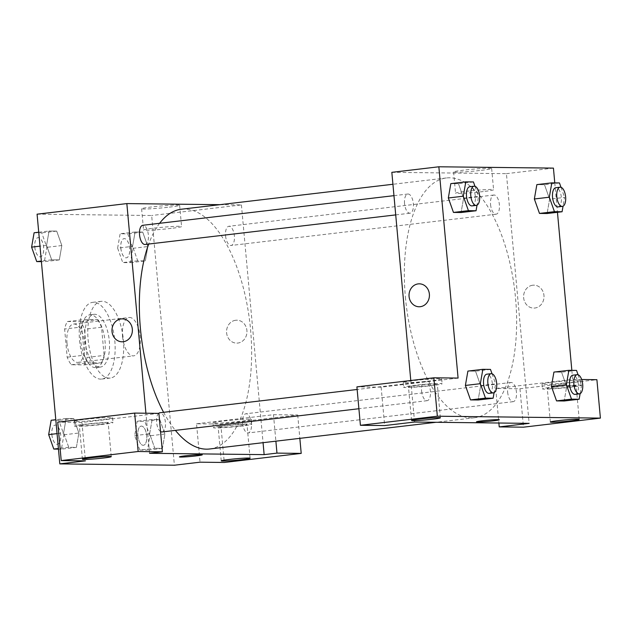 <?xml version="1.0" encoding="UTF-8"?>
<svg xmlns="http://www.w3.org/2000/svg" width="632" height="632" viewBox="0 0 632 632"><rect width="100%" height="100%" fill="white"/><g stroke="black" fill="none" stroke-linecap="round" stroke-linejoin="round"><path stroke-width="0.47" stroke-dasharray="3.16 2.37" d="M122.569 336.572A19.316 8.753 83.3 0 0 133.644 355.856A19.316 8.753 83.3 0 0 140.075 335.647A19.316 8.753 83.3 0 0 129.118 317.493A19.316 8.753 83.3 0 0 122.569 336.572M67 343.121A19.316 8.753 83.3 0 0 78.076 362.405A19.316 8.753 83.3 0 0 84.514 342.196A19.316 8.753 83.3 0 0 73.557 324.042A19.316 8.753 83.3 0 0 67 343.121M67.387 321.538L80.311 321.688A25.936 11.763 83.3 0 1 84.451 329.248L87.019 357.428A25.936 11.763 83.3 0 1 84.246 364.909L71.321 364.759A25.936 11.763 83.3 0 1 67.182 357.199L64.622 329.019A25.936 11.763 83.3 0 1 67.387 321.538L84.483 319.523L97.415 319.673L80.311 321.688M84.246 364.909L101.341 362.894L88.417 362.744L71.321 364.759M67.182 357.199L84.277 355.184L81.718 327.005L64.622 329.019M84.277 355.184A25.936 11.763 83.3 0 0 88.417 362.744M101.341 362.894A25.936 11.763 83.3 0 0 104.114 355.413L87.019 357.428M97.415 319.673A25.936 11.763 83.3 0 1 101.547 327.234L104.114 355.413M84.483 319.523A25.936 11.763 83.3 0 0 81.718 327.005M95.314 367.619A26.56 12.04 -96.7 0 1 80.872 341.841A26.56 12.04 -96.7 0 1 89.799 314.839A26.56 12.04 -96.7 0 1 104.873 339.795A26.56 12.04 -96.7 0 1 96.025 367.587A26.56 12.04 -96.7 0 1 95.314 367.619M99.587 367.113A26.56 12.04 83.3 0 0 100.298 367.081A26.56 12.04 83.3 0 0 109.146 339.297A26.56 12.04 83.3 0 0 94.073 314.333A26.56 12.04 83.3 0 0 85.067 340.561A26.56 12.04 83.3 0 0 99.587 367.113M101.547 327.234L84.451 329.248M79.561 340.498A38.631 17.514 83.3 0 0 101.713 379.066A38.631 17.514 83.3 0 0 114.582 338.657A38.631 17.514 83.3 0 0 92.659 302.341A38.631 17.514 83.3 0 0 79.561 340.498M88.109 339.495A38.631 17.514 83.3 0 0 110.26 378.062A38.631 17.514 83.3 0 0 123.129 337.646A38.631 17.514 83.3 0 0 101.207 301.338A38.631 17.514 83.3 0 0 88.109 339.495M57.054 433.623L63.619 432.849L66.123 418.487L73.762 418.574L78.889 433.023L76.385 447.385L68.746 447.298L63.619 432.849L66.139 418.495L73.762 418.574L78.897 433.015M51.168 420.248L58.8 420.335L63.927 434.784L61.422 449.147L76.385 447.385L68.746 447.298L63.611 432.857M63.927 434.784L78.889 433.023L76.369 447.377M38.726 232.228L49.067 231.012L56.698 231.099L61.825 245.548L59.321 259.91L51.69 259.823L46.563 245.374L49.067 231.012L56.698 231.099L61.833 245.54L59.313 259.902L51.69 259.823L46.555 245.382L49.075 231.02M139.814 450.055L134.687 435.606L137.191 421.244L144.823 421.339L149.95 435.788L147.446 450.15L139.814 450.055L154.777 448.293L149.65 433.844L152.154 419.482L159.785 419.569L164.912 434.018L162.408 448.38L154.777 448.293L162.408 448.38L164.92 434.034L159.778 419.585L152.154 419.482L149.634 433.836M134.687 435.606L149.65 433.844L154.785 448.286M37.083 214.177L151.664 215.504L174.393 465.215M117.623 248.131L120.127 233.769L127.767 233.864L132.894 248.313L130.39 262.675L122.75 262.588L117.623 248.131L132.586 246.369L135.09 232.007L142.721 232.094L147.849 246.543L145.344 260.905L137.713 260.818L132.586 246.369L135.098 232.015L142.721 232.094L147.856 246.535M130.39 262.675L145.344 260.905L137.713 260.818L132.578 246.377M132.894 248.313L147.849 246.543L145.336 260.898M235.72 320.258A11.471 10.207 -89.3 0 0 226.564 332.203A11.471 10.207 -89.3 0 0 236.629 343.129A11.471 10.207 -89.3 0 0 246.962 331.784A11.471 10.207 -89.3 0 0 236.889 320.195A11.471 10.207 -89.3 0 0 235.72 320.258A11.471 10.207 90.7 0 1 236.889 320.195A11.471 10.207 90.7 0 1 246.962 331.784A11.471 10.207 90.7 0 1 236.621 343.129A11.471 10.207 90.7 0 1 226.564 332.203A11.471 10.207 90.7 0 1 235.72 320.258M196.536 423.772L273.474 414.695L297.712 414.979L220.773 424.056L196.536 423.772L200.036 462.19M219.976 204.673L241.424 204.918L151.664 215.504M241.424 204.918L263.062 442.692M215.07 423.156A19.316 1.011 174.8 0 0 236.747 421.71A19.316 1.011 174.8 0 0 251.402 419.387A19.316 1.011 174.8 0 0 232.07 420.138A19.316 1.011 174.8 0 0 212.929 422.895A19.316 1.011 174.8 0 0 215.07 423.156M215.504 427.959A19.316 1.011 -5.2 0 1 213.371 427.69A19.316 1.011 -5.2 0 1 232.513 424.933A19.316 1.011 -5.2 0 1 251.836 424.191A19.316 1.011 -5.2 0 1 237.182 426.513A19.316 1.011 -5.2 0 1 215.504 427.959M239.212 426.023A14.489 0.758 174.8 0 0 247.025 424.633A14.489 0.758 174.8 0 0 225.995 425.865A14.489 0.758 174.8 0 0 218.174 427.256A14.489 0.758 174.8 0 0 239.212 426.023M220.773 424.056L224.273 462.474M297.712 414.979L299.837 438.347M273.474 414.695L275.884 441.176M169.337 207.13A19.102 1.003 174.8 0 0 179.646 205.297A19.102 1.003 174.8 0 0 160.536 206.032A19.102 1.003 174.8 0 0 141.6 208.758A19.102 1.003 174.8 0 0 169.337 207.13M171.272 228.373A19.102 1.003 -5.2 0 1 143.535 230.001A19.102 1.003 -5.2 0 1 162.464 227.275A19.102 1.003 -5.2 0 1 181.574 226.54A19.102 1.003 -5.2 0 1 171.272 228.373M158.893 413.368L81.955 422.445L85.454 460.862M149.563 453.302L145.921 413.217M122.039 341.801L122.047 341.801A11.471 10.207 -89.3 0 0 123.216 341.738A11.471 10.207 -89.3 0 0 132.372 329.793A11.471 10.207 -89.3 0 0 122.308 318.868L122.308 318.868M76.251 421.544A19.316 1.011 174.8 0 0 97.921 420.098A19.316 1.011 174.8 0 0 112.583 417.784A19.316 1.011 174.8 0 0 93.252 418.526A19.316 1.011 174.8 0 0 74.11 421.283A19.316 1.011 174.8 0 0 76.251 421.544M81.955 422.445L57.717 422.16M76.685 426.347A19.316 1.011 -5.2 0 1 74.544 426.087A19.316 1.011 -5.2 0 1 93.694 423.329A19.316 1.011 -5.2 0 1 113.017 422.579A19.316 1.011 -5.2 0 1 98.363 424.902A19.316 1.011 -5.2 0 1 76.685 426.347M100.393 424.412A14.489 0.758 174.8 0 0 108.206 423.021A14.489 0.758 174.8 0 0 87.169 424.254A14.489 0.758 174.8 0 0 79.356 425.644A14.489 0.758 174.8 0 0 100.393 424.412M202.248 454.811L202.248 454.811A11.471 0.6 174.8 0 0 200.984 454.653A11.471 0.6 174.8 0 0 188.107 455.514A11.471 0.6 174.8 0 0 179.409 456.889L179.409 456.889M242.633 423.29A9.654 4.377 83.3 0 0 248.171 432.936A9.654 4.377 83.3 0 0 251.386 422.832A9.654 4.377 83.3 0 0 245.903 413.755A9.654 4.377 83.3 0 0 242.633 423.29M158.608 413.368A9.654 4.377 83.3 0 0 156.602 422.294A9.654 4.377 83.3 0 0 160.544 431.506M162.14 431.94A9.654 4.377 83.3 0 0 165.363 421.836A9.654 4.377 83.3 0 0 159.88 412.759M225.569 235.823A9.654 4.377 83.3 0 0 231.107 245.461A9.654 4.377 83.3 0 0 234.322 235.357A9.654 4.377 83.3 0 0 228.847 226.28A9.654 4.377 83.3 0 0 225.569 235.823M145.084 244.465A9.654 4.377 83.3 0 0 148.299 234.361A9.654 4.377 83.3 0 0 142.816 225.284M163.601 412.317A120.712 54.731 83.3 0 0 175.396 430.376M209.634 448.989A120.712 54.731 83.3 0 0 249.845 322.699A120.712 54.731 83.3 0 0 181.352 209.224M159.604 223.301A120.712 54.731 83.3 0 0 148.718 244.031M405.404 297.214A120.712 54.731 83.3 0 0 474.632 417.728A120.712 54.731 83.3 0 0 514.843 291.439A120.712 54.731 83.3 0 0 446.35 177.963A120.712 54.731 83.3 0 0 405.404 297.214M404.543 203.559A9.654 4.377 -96.7 0 1 407.814 194.024A9.654 4.377 -96.7 0 1 413.36 203.662A9.654 4.377 -96.7 0 1 410.081 213.205A9.654 4.377 -96.7 0 1 404.543 203.559M507.63 392.038A9.654 4.377 83.3 0 0 513.168 401.675A9.654 4.377 83.3 0 0 516.384 391.571A9.654 4.377 83.3 0 0 510.901 382.494A9.654 4.377 83.3 0 0 507.63 392.038M421.599 391.034A9.654 4.377 83.3 0 0 427.145 400.68A9.654 4.377 83.3 0 0 430.36 390.576A9.654 4.377 83.3 0 0 424.878 381.499A9.654 4.377 83.3 0 0 421.599 391.034M490.566 204.563A9.654 4.377 83.3 0 0 496.104 214.201A9.654 4.377 83.3 0 0 499.32 204.097A9.654 4.377 83.3 0 0 493.845 195.019A9.654 4.377 83.3 0 0 490.566 204.563M414.56 422.042L410.784 380.519M391.84 172.331L506.422 173.658L529.142 423.369M499.304 419.774L499.304 419.767A11.471 0.6 174.8 0 0 499.304 419.767A11.471 0.6 174.8 0 0 482.651 420.746A11.471 0.6 174.8 0 0 476.457 421.852L476.457 421.852M555.101 387.045A14.489 0.758 174.8 0 0 551.783 387.471A14.489 0.758 174.8 0 0 547.288 388.435A14.489 0.758 174.8 0 0 568.326 387.195A14.489 0.758 174.8 0 0 576.139 385.812A14.489 0.758 174.8 0 0 555.101 387.045M544.618 389.138A19.316 1.011 -5.2 0 1 542.477 388.87A19.316 1.011 -5.2 0 1 551.665 387.171A19.316 1.011 -5.2 0 1 571.075 385.386A19.316 1.011 -5.2 0 1 580.95 385.37A19.316 1.011 -5.2 0 1 566.296 387.692A19.316 1.011 -5.2 0 1 544.618 389.138M544.184 384.335A19.316 1.011 174.8 0 0 565.853 382.889A19.316 1.011 174.8 0 0 580.508 380.567A19.316 1.011 174.8 0 0 561.184 381.309A19.316 1.011 174.8 0 0 542.043 384.066A19.316 1.011 174.8 0 0 544.184 384.335M416.283 385.433A14.489 0.758 174.8 0 0 408.469 386.824A14.489 0.758 174.8 0 0 422.958 386.263A14.489 0.758 174.8 0 0 437.32 384.201A14.489 0.758 174.8 0 0 416.283 385.433M405.799 387.527A19.316 1.011 -5.2 0 1 403.658 387.258A19.316 1.011 -5.2 0 1 422.8 384.501A19.316 1.011 -5.2 0 1 442.131 383.758A19.316 1.011 -5.2 0 1 427.469 386.081A19.316 1.011 -5.2 0 1 405.799 387.527M405.357 382.723A19.316 1.011 174.8 0 0 427.034 381.278A19.316 1.011 174.8 0 0 441.689 378.955A19.316 1.011 174.8 0 0 422.366 379.706A19.316 1.011 174.8 0 0 403.224 382.463A19.316 1.011 174.8 0 0 405.357 382.723M458.082 378.078L381.151 387.155L356.906 386.871M381.151 387.155L384.643 425.565M581.661 379.508L572.663 379.405L495.733 388.483L519.97 388.759L596.9 379.69M519.97 388.759L523.462 427.177M495.733 388.483L498.877 423.013M551.42 386.452L553.932 372.098M576.518 370.415L561.556 372.177L553.924 372.09L561.556 372.177L566.691 386.618M578.067 374.776L581.645 384.864L566.683 386.626L564.171 400.98M559.454 182.94L544.492 184.702L536.86 184.615L544.492 184.702L549.619 199.151L547.107 213.505L549.619 199.151L564.581 197.389L563.049 206.174M534.356 198.977L536.868 184.623M544.492 184.702L549.627 199.143M448.333 197.982L450.845 183.628L458.469 183.707L463.596 198.156L461.084 212.51L463.596 198.156L478.558 196.394L477.026 205.179M450.837 183.62L458.469 183.707L463.604 198.148M465.389 385.457L467.909 371.103L475.533 371.182L480.668 385.623L478.148 399.985L480.66 385.631L495.622 383.869L494.09 392.654M554.778 182.885L557.456 212.297M571.841 370.36L572.663 379.405M481.355 170.324A19.102 1.003 174.8 0 0 491.657 168.491A19.102 1.003 174.8 0 0 472.546 169.226A19.102 1.003 174.8 0 0 453.618 171.951A19.102 1.003 174.8 0 0 481.355 170.324M553.434 168.112L506.422 173.658M483.29 191.567A19.102 1.003 -5.2 0 1 455.546 193.195A19.102 1.003 -5.2 0 1 474.482 190.469A19.102 1.003 -5.2 0 1 493.592 189.734A19.102 1.003 -5.2 0 1 483.29 191.567M419.095 306.765L419.095 306.765A11.471 10.207 -89.3 0 0 420.264 306.702A11.471 10.207 -89.3 0 0 429.42 294.757A11.471 10.207 -89.3 0 0 419.364 283.831L419.364 283.831M532.768 285.222A11.471 10.207 -89.3 0 0 523.612 297.166A11.471 10.207 -89.3 0 0 533.677 308.092A11.471 10.207 -89.3 0 0 544.01 296.74A11.471 10.207 -89.3 0 0 533.945 285.158A11.471 10.207 -89.3 0 0 532.768 285.222A11.471 10.207 90.7 0 1 533.937 285.158A11.471 10.207 90.7 0 1 544.01 296.74A11.471 10.207 90.7 0 1 533.677 308.092A11.471 10.207 90.7 0 1 523.612 297.166A11.471 10.207 90.7 0 1 532.768 285.222M474.98 186.306L478.558 196.394M472.057 205.89A9.654 4.377 83.3 0 0 475.272 195.794A9.654 4.377 83.3 0 0 469.789 186.709M473.431 181.945L458.469 183.707M561.003 187.301L564.581 197.389M558.08 206.893A9.654 4.377 83.3 0 0 561.295 196.789A9.654 4.377 83.3 0 0 555.82 187.712M492.044 373.781L495.622 383.869M489.121 393.365A9.654 4.377 83.3 0 0 492.336 383.261A9.654 4.377 83.3 0 0 486.853 374.183M467.901 371.095L475.533 371.182L480.66 385.631M490.487 369.412L475.533 371.182M581.645 384.864L580.113 393.649M575.144 394.368A9.654 4.377 83.3 0 0 578.359 384.264A9.654 4.377 83.3 0 0 572.876 375.187M561.556 372.177L566.683 386.626L564.178 400.988M34.104 232.773L41.736 232.86L46.863 247.317L44.358 261.68L41.404 261.64M34.823 247.175A9.654 4.377 83.3 0 0 40.361 256.813A9.654 4.377 83.3 0 0 43.584 246.709A9.654 4.377 83.3 0 0 38.102 237.632A9.654 4.377 83.3 0 0 34.823 247.175M61.825 245.548L46.863 247.317M59.321 259.91L44.358 261.68M51.69 259.823L41.349 261.04M46.563 245.374L39.99 246.148M56.698 231.099L41.736 232.86M34.792 247.175A9.654 4.377 83.3 0 0 40.33 256.821A9.654 4.377 83.3 0 0 43.545 246.717A9.654 4.377 83.3 0 0 38.07 237.64A9.654 4.377 83.3 0 0 34.792 247.175M120.854 248.171A9.654 4.377 83.3 0 0 126.392 257.817A9.654 4.377 83.3 0 0 129.607 247.712A9.654 4.377 83.3 0 0 124.125 238.635A9.654 4.377 83.3 0 0 120.854 248.171M137.713 260.818L122.75 262.588M135.09 232.007L120.127 233.769M142.721 232.094L127.767 233.864M120.815 248.178A9.654 4.377 83.3 0 0 126.353 257.817A9.654 4.377 83.3 0 0 129.568 247.712A9.654 4.377 83.3 0 0 124.093 238.635A9.654 4.377 83.3 0 0 120.815 248.178M61.422 449.147L58.46 449.115M51.887 434.65A9.654 4.377 83.3 0 0 57.425 444.288A9.654 4.377 83.3 0 0 60.64 434.184A9.654 4.377 83.3 0 0 55.166 425.107A9.654 4.377 83.3 0 0 51.887 434.65M68.746 447.298L58.405 448.515M66.123 418.487L55.79 419.703M73.762 418.574L58.8 420.335M51.856 434.65A9.654 4.377 83.3 0 0 57.394 444.296A9.654 4.377 83.3 0 0 60.609 434.192A9.654 4.377 83.3 0 0 55.126 425.115A9.654 4.377 83.3 0 0 51.856 434.65M137.91 435.646A9.654 4.377 83.3 0 0 143.448 445.291A9.654 4.377 83.3 0 0 146.663 435.187A9.654 4.377 83.3 0 0 141.189 426.11A9.654 4.377 83.3 0 0 137.91 435.646A9.654 4.377 83.3 0 0 143.417 445.291A9.654 4.377 83.3 0 0 146.632 435.187A9.654 4.377 83.3 0 0 141.157 426.11A9.654 4.377 83.3 0 0 137.879 435.653M164.912 434.018L149.95 435.788M162.408 448.38L147.446 450.15M152.154 419.482L137.191 421.244M159.785 419.569L144.823 421.339M78.076 362.405L133.644 355.856M73.557 324.042L129.118 317.493M94.073 314.333L89.799 314.839M100.298 367.081L96.025 367.587M101.207 301.338L92.659 302.341M110.26 378.062L101.713 379.066M212.929 422.895L213.371 427.69M251.402 419.387L251.836 424.191M250.09 458.247L247.025 424.633M221.24 460.87L218.174 427.256M141.6 208.758L143.535 230.001M179.646 205.297L181.574 226.54M74.11 421.283L74.544 426.087M112.583 417.784L113.017 422.579M111.264 456.636L108.206 423.021M82.413 459.259L79.356 425.644M446.35 177.963L392.922 184.268M474.632 417.728L436.009 422.287M395.711 214.896L410.081 213.205M393.957 195.659L407.814 194.024M510.901 382.494L245.903 413.755M513.168 401.675L248.171 432.936M424.878 381.499L357.151 389.486M427.145 400.68L358.897 408.73M493.845 195.019L228.847 226.28M496.104 214.201L231.107 245.461M579.196 419.427L576.139 385.812M550.346 422.05L547.288 388.435M542.043 384.066L542.477 388.87M580.508 380.567L580.95 385.37M440.378 417.815L437.32 384.201M411.527 420.438L408.469 386.824M403.224 382.463L403.658 387.258M441.689 378.955L442.131 383.758M453.618 171.951L455.546 193.195M491.657 168.491L493.592 189.734"/><path stroke-width="0.95" d="M299.837 438.347L301.211 453.397L224.273 462.474L200.036 462.19L174.393 465.215L59.811 463.888L37.083 214.177L126.842 203.591L219.976 204.673M229.053 459.48A14.489 0.758 174.8 0 0 221.24 460.87A14.489 0.758 174.8 0 0 235.728 460.309A14.489 0.758 174.8 0 0 250.09 458.247A14.489 0.758 174.8 0 0 229.053 459.48M275.884 441.176L276.966 453.112L301.211 453.397M263.062 442.692L264.144 454.629L276.966 453.112M123.216 341.738A11.471 10.207 90.7 0 1 122.039 341.801A11.471 10.207 90.7 0 1 111.975 330.22A11.471 10.207 90.7 0 1 122.308 318.868A11.471 10.207 90.7 0 1 132.372 329.793A11.471 10.207 90.7 0 1 123.216 341.738M145.921 413.217L126.842 203.591M134.655 413.091L138.147 451.509L162.385 451.785L158.893 413.368L134.655 413.091L57.717 422.16L61.217 460.578L85.454 460.862L59.811 463.888M122.308 318.868A11.471 10.207 -89.3 0 0 111.975 330.22A11.471 10.207 -89.3 0 0 122.047 341.801M90.234 457.868A14.489 0.758 174.8 0 0 82.413 459.259A14.489 0.758 174.8 0 0 96.909 458.706A14.489 0.758 174.8 0 0 111.264 456.636A14.489 0.758 174.8 0 0 90.234 457.868M61.217 460.578L138.147 451.509M162.385 451.785L149.563 453.302L264.144 454.629M200.984 454.653A11.471 0.6 -5.2 0 1 202.248 454.811A11.471 0.6 -5.2 0 1 190.888 456.454A11.471 0.6 -5.2 0 1 179.409 456.897A11.471 0.6 -5.2 0 1 188.107 455.514A11.471 0.6 -5.2 0 1 200.984 454.653M179.409 456.889A11.471 0.6 174.8 0 0 190.88 456.446A11.471 0.6 174.8 0 0 202.248 454.811M160.544 431.506A9.654 4.377 83.3 0 0 162.14 431.94L358.897 408.73M357.151 389.486L159.88 412.759A9.654 4.377 83.3 0 0 158.608 413.368M393.957 195.659L142.816 225.284A9.654 4.377 83.3 0 0 139.546 234.82A9.654 4.377 83.3 0 0 145.084 244.465L395.711 214.896M148.718 244.031A120.712 54.731 83.3 0 0 140.407 328.466A120.712 54.731 83.3 0 0 163.601 412.317M175.396 430.376A120.712 54.731 83.3 0 0 209.634 448.989L436.009 422.287M392.922 184.268L181.352 209.224A120.712 54.731 83.3 0 0 159.604 223.301M414.56 422.042L529.142 423.369L499.225 426.9L523.462 427.177L600.4 418.108L437.344 416.212L360.406 425.289L384.643 425.565L414.56 422.042M410.784 380.519L391.84 172.331L438.853 166.785L553.434 168.112L554.778 182.885M482.651 420.754A11.471 0.6 -5.2 0 1 499.304 419.774A11.471 0.6 -5.2 0 1 487.936 421.41A11.471 0.6 -5.2 0 1 476.457 421.852A11.471 0.6 -5.2 0 1 482.651 420.754M558.159 420.659A14.489 0.758 -5.2 0 1 579.196 419.427A14.489 0.758 -5.2 0 1 564.842 421.489A14.489 0.758 -5.2 0 1 550.346 422.05A14.489 0.758 -5.2 0 1 558.159 420.659M419.34 419.048A14.489 0.758 -5.2 0 1 440.378 417.815A14.489 0.758 -5.2 0 1 426.023 419.877A14.489 0.758 -5.2 0 1 411.527 420.438A14.489 0.758 -5.2 0 1 419.34 419.048M476.457 421.852A11.471 0.6 174.8 0 0 487.936 421.41A11.471 0.6 174.8 0 0 499.304 419.774M360.406 425.289L356.906 386.871L433.844 377.794L458.082 378.078L438.853 166.785M433.844 377.794L437.344 416.212M600.4 418.108L596.9 379.69L581.661 379.508M498.877 423.013L499.225 426.9M580.113 393.649L579.141 399.227L564.178 400.988L556.547 400.901L551.412 386.46L553.924 372.09L568.879 370.32L576.518 370.415L578.067 374.776M563.049 206.174L562.077 211.752L547.115 213.513L539.483 213.426L534.348 198.985M477.026 205.179L476.054 210.756L461.091 212.518L453.46 212.431L448.325 197.99L450.837 183.62L465.8 181.85L473.431 181.945L474.98 186.306M494.09 392.654L493.11 398.231L478.155 399.993L470.524 399.906L465.389 385.465M557.456 212.297L571.841 370.36M420.264 306.702A11.471 10.207 90.7 0 1 419.095 306.765A11.471 10.207 90.7 0 1 409.023 295.176A11.471 10.207 90.7 0 1 419.364 283.831A11.471 10.207 90.7 0 1 429.42 294.757A11.471 10.207 90.7 0 1 420.264 306.702M419.364 283.831A11.471 10.207 -89.3 0 0 409.023 295.176A11.471 10.207 -89.3 0 0 419.095 306.765M476.054 210.756L468.423 210.661L463.288 196.212L465.8 181.85M474.063 186.211L469.789 186.709A9.654 4.377 83.3 0 0 466.519 196.252A9.654 4.377 83.3 0 0 472.057 205.89L476.331 205.392A9.654 4.377 83.3 0 0 479.546 195.288A9.654 4.377 83.3 0 0 474.063 186.211A9.654 4.377 83.3 0 0 470.793 195.746A9.654 4.377 83.3 0 0 476.331 205.392M461.091 212.518L453.46 212.431L448.333 197.982L463.288 196.212M468.423 210.661L453.46 212.431M562.077 211.752L554.446 211.665L549.319 197.216L551.823 182.853L559.454 182.94L561.003 187.301M560.094 187.206L555.82 187.712A9.654 4.377 83.3 0 0 552.542 197.247A9.654 4.377 83.3 0 0 558.08 206.893L562.354 206.388A9.654 4.377 83.3 0 0 565.569 196.283A9.654 4.377 83.3 0 0 560.094 187.206A9.654 4.377 83.3 0 0 556.816 196.75A9.654 4.377 83.3 0 0 562.354 206.388M547.115 213.513L539.483 213.426L534.356 198.977L536.86 184.615L551.823 182.853M554.446 211.665L539.483 213.426M549.319 197.216L534.356 198.977M493.11 398.231L485.479 398.136L480.352 383.687L482.856 369.325L490.487 369.412L492.044 373.781M491.127 373.686L486.853 374.183A9.654 4.377 83.3 0 0 483.575 383.727A9.654 4.377 83.3 0 0 489.121 393.365L493.394 392.867A9.654 4.377 83.3 0 0 496.61 382.763A9.654 4.377 83.3 0 0 491.127 373.686A9.654 4.377 83.3 0 0 487.857 383.221A9.654 4.377 83.3 0 0 493.394 392.867M478.155 399.993L470.524 399.906L465.389 385.457L467.901 371.095L482.856 369.325M485.479 398.136L470.524 399.906M480.352 383.687L465.389 385.457M579.141 399.227L571.502 399.14L566.375 384.683L568.879 370.32M577.15 374.681L572.876 375.187A9.654 4.377 83.3 0 0 569.606 384.722A9.654 4.377 83.3 0 0 575.144 394.368L579.418 393.862A9.654 4.377 83.3 0 0 582.633 383.758A9.654 4.377 83.3 0 0 577.15 374.681A9.654 4.377 83.3 0 0 573.88 384.217A9.654 4.377 83.3 0 0 579.418 393.862M564.178 400.988L556.547 400.901L551.42 386.452L566.375 384.683M571.502 399.14L556.547 400.901M41.404 261.64L36.727 261.585L31.6 247.136L34.104 232.773L38.726 232.228M41.349 261.04L36.727 261.585M39.99 246.148L31.6 247.136M58.46 449.115L53.791 449.06L48.664 434.611L51.168 420.248L55.79 419.703M58.405 448.515L53.791 449.06M57.054 433.623L48.664 434.611"/></g></svg>
